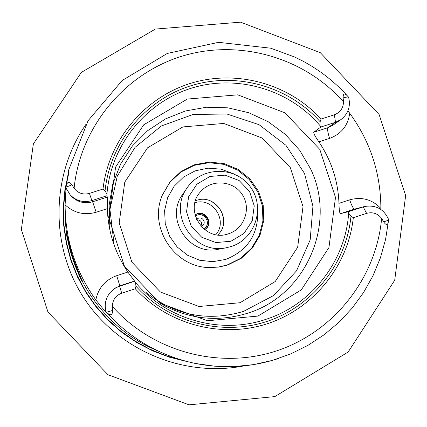 <?xml version="1.0" encoding="UTF-8"?>
<svg xmlns="http://www.w3.org/2000/svg" width="427" height="427" viewBox="0 0 427 427"><rect width="100%" height="100%" fill="white"/><g stroke="black" fill="none" stroke-linecap="round" stroke-linejoin="round"><path stroke-width="0.64" d="M196.676 219.788C201.021 220.012 202.425 222.163 200.898 226.235M196.607 219.633L197.455 218.805C201.982 215.256 207.17 223.182 202.104 225.91L201.01 226.358M195.363 216.313C203.407 209.678 212.854 224.106 203.556 228.829M195.016 215.053C204.117 208.712 214.018 223.844 204.57 229.646M195.006 215C204.357 207.645 215.101 224.047 204.618 229.678M194.979 202.697C212.721 197.012 228.189 220.642 215.881 234.626M210.463 200.92C218.592 205.232 223.001 211.968 223.7 221.143M195.507 200.797C215.192 192.305 233.489 220.252 217.834 234.898M228.541 233.756C204.448 242.92 182.793 209.502 201 191.253C211.915 178.865 233.409 180.6 242.274 194.541C251.503 208.243 244.495 228.632 228.776 233.681L228.541 233.756M66.665 231.717L66.665 231.701C66.425 232.928 68.416 241.287 72.649 256.771C78.472 272.25 81.861 280.555 82.817 281.687C81.071 285.145 63.692 231.605 66.665 231.717M109.84 226.684L109.136 205.131L112.808 183.898L120.702 163.877L132.471 145.901L147.63 130.694L165.532 118.893L185.441 110.967L206.524 107.23L227.917 107.828L248.749 112.723L268.172 121.706L285.385 134.414L299.706 150.315L310.536 168.766C337.234 223.337 306.148 295.511 247.703 313.188C217.023 322.582 187.736 319.209 159.842 303.063M320.848 127.006L320.063 125.682L320.122 121.711L321.067 119.032L334.368 114.762C340.223 112.493 343.276 108.207 343.522 101.898L343.148 97.911C343.004 93.113 344.69 92.728 348.213 96.764L348.608 97.217C350.807 106.344 348.251 113.801 340.938 119.587L335.521 122.287L320.848 127.006L313.776 132.242C313.535 133.421 315.238 136.619 318.884 141.844L329.596 138.391C341.29 134.019 348 125.634 349.724 113.235L347.936 110.817M257.919 316.081L207.341 320.768L159.629 302.924L124.369 266.037L108.65 217.498L115.6 167.058L143.728 124.801L187.336 99.069L237.722 94.842L284.948 112.824L319.807 149.418L335.499 197.455L328.929 247.569L301.286 289.912L257.919 316.081M348.635 213.132L348.512 211.659L364.418 206.524C375.76 204.645 383.836 208.984 388.634 219.537L388.575 220.124C388.084 225.349 386.462 225.942 383.708 221.896L381.637 218.427C377.703 213.452 372.691 211.765 366.606 213.361L353.31 217.695L350.989 216.163L348.635 213.132C345.646 260.897 311.715 304.713 265.914 319.343C220.412 334.821 166.546 319.727 135.54 282.535L135.962 286.234L135.3 288.764L121.722 293.189C115.728 295.532 112.589 299.919 112.301 306.346L112.605 310.44C112.488 315.489 110.449 316.092 106.499 312.254L107.54 314.005L105.437 311.758L105.992 311.609M106.056 311.822C104.167 304.574 105.608 298.057 110.379 292.265L114.569 288.62L119.832 285.834L134.532 281.046L135.54 282.535M134.532 281.046L127.86 272.063L116.71 275.687C105.277 279.904 98.322 287.979 95.84 299.914L105.437 311.758M89.424 193.399L91.869 200.605C83.457 202.9 76.193 200.946 70.076 194.744L65.95 187.8L66.052 187.181C66.97 181.662 68.944 180.867 71.966 184.8L74.106 188.275C78.093 193.303 83.201 195.011 89.424 193.399L103.003 189.044L105.053 190.789L106.921 194.173L106.841 195.79L91.869 200.605L92.632 201.784L96.176 212.246L107.326 208.654C108.132 231.728 114.975 252.864 127.86 272.063M107.326 208.654L107.332 197.055L92.632 201.784C84.861 203.951 78.002 202.318 72.051 196.884L70.076 194.744M106.841 195.79L107.332 197.055M106.921 194.173C110.71 145.959 145.047 102.875 190.778 88.373C236.51 73.85 289.084 89.126 320.063 125.682M349.724 113.235C370.337 141.62 380.724 173.351 380.873 208.44C372.13 199.404 361.733 196.543 349.681 199.852L338.974 203.337C338.072 180.947 331.373 160.445 318.884 141.844M338.974 203.337C339.102 209.684 339.572 213.137 340.383 213.697L354.501 209.102L364.418 206.524M348.512 211.659L340.383 213.697M105.053 190.789C110.033 142.789 144.662 100.425 190.287 85.944C235.934 71.469 288.326 86.008 320.122 121.711M103.003 189.044C108.581 140.675 143.685 98.231 189.716 83.617C235.768 69.025 288.583 83.372 321.067 119.032M347.84 96.353C334.672 81.749 319.396 69.847 302.012 60.645L294.523 56.967L270.734 48.203L218.549 42.326L167.251 53.455L122.191 80.479L88.079 120.718L68.704 169.893L65.95 187.8M380.868 209.449L380.873 208.44M157.131 350.578C102.085 328.043 64.125 270.366 65.198 210.895M95.84 299.914C75.526 271.449 65.283 239.76 65.107 204.859C74.095 213.062 84.45 215.523 96.176 212.246M66.03 188.024L65.107 204.859M353.31 217.695C348.133 265.653 313.802 308.401 267.782 323.597C221.773 338.76 168.222 324.792 135.3 288.764M350.989 216.163C346.393 263.758 312.516 306.405 266.907 321.456C221.303 336.492 168.19 322.31 135.962 286.234M121.722 293.189L119.576 286.207L134.542 281.334M274.823 396.608L189.038 404.839L107.935 374.703L47.973 312.068L21.35 229.566L33.359 143.942L81.317 72.414L155.332 29.079L240.566 22.161L320.293 52.676L379.096 114.479L405.65 195.555L394.713 280.235L348.16 352.013L274.823 396.608M187.069 361.552L169.695 357.276L152.941 350.967L137.035 342.721L122.207 332.644L108.671 320.874L96.619 307.589L86.217 292.97L77.618 277.219L70.946 260.571L66.286 243.257L63.714 225.515L63.249 207.613L64.909 189.791L68.667 172.3M244.175 365.864C183.562 377.746 118.033 350.209 83.986 298.163C49.906 246.139 50.877 175.059 86.019 124.262M230.97 241.228L215.897 242.579L201.709 237.241L191.232 226.262L186.546 211.829L188.579 196.815L196.922 184.197L209.913 176.474L224.965 175.161L239.109 180.509L249.555 191.461L254.241 205.846L252.24 220.834L243.934 233.462L230.97 241.228M231.183 246.502L226.529 247.703C194.226 255.479 167.203 214.205 187.25 187.709C201.384 166.471 235.138 165.895 250.089 186.551C265.647 206.743 255.538 238.955 231.183 246.502M226.529 247.703L218.64 249.219C189.081 256.333 164.363 218.581 182.708 194.333L187.25 187.709M257.791 211.007C258.25 234.514 247.569 250.649 225.755 259.419L212.79 261.692L199.692 260.256L187.506 255.223L177.189 246.987L169.572 236.206L165.265 223.727L164.598 210.554L167.624 197.728L174.104 186.268L183.514 177.082L195.107 170.891L207.965 168.174L221.069 169.151L233.388 173.73M162.351 195.118L169.951 182.222L180.888 172.022L194.253 165.334L208.963 162.708L223.812 164.342L237.604 170.095L249.219 179.505L257.716 191.803L262.413 205.99L262.92 220.93L259.2 235.4L251.546 248.226L240.566 258.372L227.164 264.996L218.581 267.014L209.774 267.564M227.767 264.991L219.008 267.04L210.02 267.569C174.579 267.82 148.036 227.276 162.441 194.893L170.042 181.865L181.016 171.537L194.461 164.747L209.273 162.047L224.239 163.642L238.154 169.402L249.88 178.854L258.468 191.227L263.229 205.52L263.763 220.567L260.032 235.154L252.33 248.087L241.276 258.314L227.767 264.991M334.368 114.762L335.521 122.287L327.893 127.705L313.776 132.242M343.148 97.911L348.213 96.764M340.938 119.587L333.113 125.1L327.893 127.705C327.199 128.922 327.771 132.487 329.596 138.391M383.708 221.896L388.575 220.124M366.606 213.361L363.174 206.881L354.501 209.102C353.294 208.766 351.693 205.686 349.681 199.852M381.637 218.427C376.235 278.137 333.919 331.891 276.659 350.871C219.409 369.841 152.594 351.907 112.301 306.346M278.452 358.515C251.279 367.359 223.609 369.013 195.443 363.478C160.189 355.99 130.427 338.846 106.152 312.041M71.966 184.8L66.052 187.181M74.106 188.275C80.111 127.913 123.611 74.613 180.899 56.519C238.207 38.435 303.891 56.924 343.522 101.898M112.605 310.44L106.499 312.254M110.379 292.265L114.922 288.198L119.832 285.834L116.71 275.687M66.484 189.172L65.886 189.465M182.489 360.297L165.703 355.627L149.551 349.04L134.265 340.634L120.04 330.514L107.07 318.814L95.536 305.695L85.592 291.326L77.372 275.911L70.989 259.648L66.527 242.766L64.045 225.493L63.57 208.056L65.112 190.693L68.64 173.64M240.038 302.727L199.067 306.501L160.44 292.041L131.906 262.189L119.181 222.905L124.791 182.062L147.561 147.811L182.889 126.92L223.732 123.451L262.039 137.996L290.312 167.662L303.021 206.62L297.656 247.244L275.207 281.548L240.038 302.727M113.982 243.31L109.931 209.476L117.238 176.25L135.049 147.347L161.347 125.965L193.175 114.447L226.988 114.02L259.066 124.695L285.893 145.265L304.526 173.469L312.938 206.214L310.178 239.905L296.53 270.846L273.456 295.607L243.475 311.416C207.933 321.867 175.529 315.596 146.264 292.612M388.554 220.348L385.581 239.392L380.366 257.956L372.979 275.773L363.526 292.586L352.126 308.166L338.947 322.284L324.162 334.736L307.984 345.336L290.643 353.935L272.378 360.404L253.451 364.637L234.135 366.579L214.706 366.195L195.443 363.478"/></g></svg>
